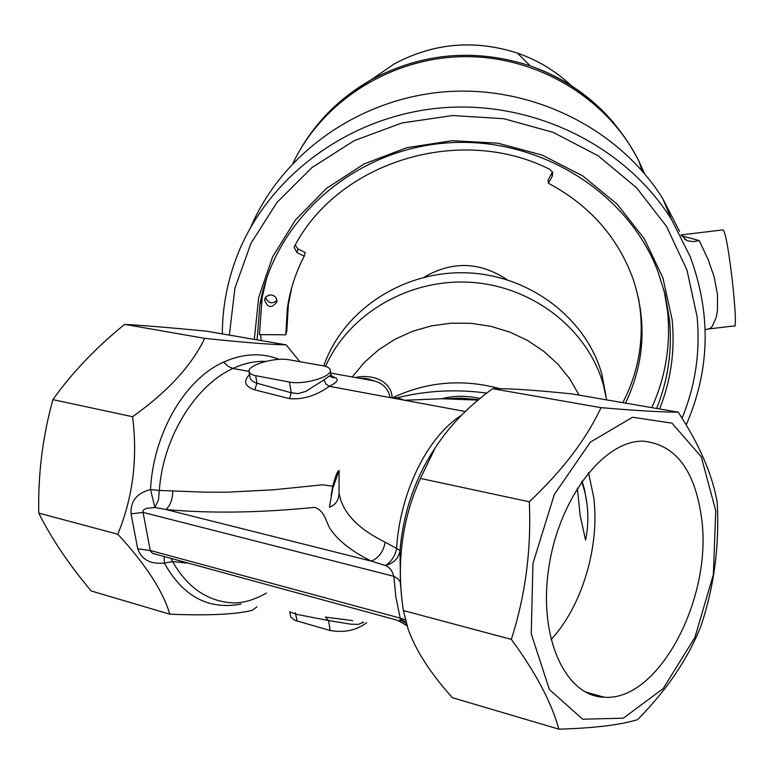 <?xml version="1.0" encoding="UTF-8"?>
<svg xmlns="http://www.w3.org/2000/svg" width="774" height="774" viewBox="0 0 774 774"><rect width="100%" height="100%" fill="white"/><g stroke="black" fill="none" stroke-linecap="round" stroke-linejoin="round"><path stroke-width="1.16" d="M248.947 371.423L232.955 368.453C195.28 385.404 162.83 437.861 159.338 490.445L204.713 492.158L226.956 492.206L273.561 489.787L322.506 484.814L332.733 486.217C335.432 475.865 337.551 470.66 339.099 470.611L332.665 488.607L329.424 507.27C335.635 504.948 338.848 500.197 339.051 492.999C342.195 512.214 357.54 528.603 385.094 542.158L396.588 548.408C399.935 493.173 426.784 437.194 461.507 415.241M332.733 486.217L331.079 495.515M480.18 398.426C465.89 395.514 453.187 395.611 442.07 398.726L404.56 400.255L397.217 397.797C426.445 390.522 456.312 388.964 486.836 393.115M355.595 377.548C367.689 374.268 390.87 378.157 392.186 397.613L390.164 397.594C388.306 388.8 382.937 383.227 374.065 380.876L358.904 378.147M606.661 399.877L603.41 384.949C588.124 329.714 533.267 286.467 471.347 282.365C409.436 278.108 348.716 313.615 325.564 366.402M579.126 395.156L569.809 378.95L557.928 364.206L543.754 351.29L527.616 340.502L509.873 332.114L490.958 326.347L471.318 323.329L451.416 323.155L431.737 325.806L412.755 331.233L394.924 339.293L378.65 349.78L364.322 362.435L352.267 376.957M241.053 604.097C208.516 610.154 182.935 596.483 164.33 563.056C150.475 564.43 141.603 559.679 137.733 548.814L131.038 513.859C130.39 501.136 136.882 493.038 150.533 489.565L154.887 507.502L146.818 508.286L144.032 509.486L142.861 511.208L150.369 551.185L152.691 553.4L396.598 620.051C399.316 621.657 400.516 621.009 400.187 618.107L405.305 619.819M186.902 563.085L172.602 561.566L164.33 563.056L164.127 556.903M171.277 558.847L172.602 561.566C187.685 588.105 208.216 601.901 234.193 602.946C244.139 602.898 254.878 599.608 266.42 593.077M701.815 519.944C712.041 599.337 658.326 701.534 604.291 697.229C565.214 696.503 538.046 636.915 548.824 567.506C559.089 498.079 604.068 440.125 643.097 441.161C675.837 444.421 695.41 470.679 701.815 519.944M588.521 472.653L593.726 497.479C599.927 546.202 582.096 606.371 550.982 639.653M581.758 481.554L584.738 491.713C588.588 507.86 588.859 523.979 585.56 540.068L580.142 515.31L577.356 488.191M582.019 481.186L584.496 489.381L587.089 504.706M331.611 376.445C339.718 378.312 338.944 381.592 329.298 386.313C316.237 395.678 302.953 399.79 289.447 398.639L291.237 392.776L298.145 393.618L305.74 391.402L324.054 379.841L330.991 374.897L330.895 374.306M289.253 359.813L323 365.802C327.828 366.712 330.266 368.308 330.314 370.591C331.069 377.209 303.292 385.075 289.476 382.056L253.93 375.351L250.166 373.6L248.947 371.201C248.435 364.651 275.738 356.998 289.253 359.813M249.131 372.255L249.76 375.971C249.944 379.395 252.343 381.814 256.958 383.227L255.691 375.748M131.038 513.859L143.132 512.417L393.811 576.301L398.02 578.797L400.235 581.932L401.88 598.795M137.733 548.814L150.35 550.517L400.187 618.107L395.872 596.977L393.811 576.301C392.186 570.631 389.409 567.042 385.481 565.533C393.918 563.095 398.736 558.141 399.964 550.672L400.477 583.054M400.651 620.022L406.205 623.147M406.785 625.102L397.372 620.38M363.606 622.219L358.41 624.366L351.067 624.221L328.544 620.545L325.312 617.091L352.721 620.603M289.447 398.639L254.801 389.864C244.768 386.419 243.007 381.321 249.518 374.558M700.847 626.234C714.073 587.079 719.539 545.902 717.237 502.694C712.612 475.101 699.609 444.934 678.217 412.165C661.818 412.136 636.083 410.626 601.021 407.656C586.131 439.438 562.224 470.815 529.29 501.775C531.448 549.424 525.459 595.293 511.324 639.392C535.637 672.422 551.475 702.337 558.847 729.156C594.016 728.15 620.274 724.967 637.621 719.626C666.995 689.818 688.076 658.693 700.847 626.234M601.021 407.656L492.622 388.703C507.241 388.277 533.538 389.99 571.502 393.85L678.217 412.165M492.622 388.703C468.415 406.302 449.288 426.01 435.249 447.836L420.427 478.438C401.899 519.518 396.211 563.559 403.36 610.541L408.198 629.388C416.16 651.147 430.924 673.931 452.48 697.732L558.847 729.156M403.36 610.541L511.324 639.392M420.427 478.438L529.29 501.775M256.939 606.787L252.363 610.289C235.906 614.45 208.37 615.746 169.777 614.179C163.033 591.094 145.706 564.449 117.793 534.224C132.905 497.498 137.84 458.324 132.577 416.722C167.542 391.847 191.575 365.725 204.675 338.354L124.653 324.364C147.244 325.748 174.508 328.021 206.455 331.175L286.196 344.865L299.828 361.69M204.675 338.354C243.171 342.389 270.349 344.556 286.196 344.865M132.577 416.722L52.932 399.636C71.798 372.962 95.715 347.865 124.653 324.364M117.793 534.224L38.758 513.104C37.965 474.22 42.686 436.401 52.932 399.636M169.777 614.179L91.177 590.949C68.828 564.333 51.365 538.385 38.758 513.104M606.023 396.133L601.93 374.5C586.382 318.114 529.116 274.654 465.9 272.816C402.683 270.745 342.795 310.597 323.774 365.947M715.727 510.656L701.283 456.853L671.987 423.175L632.561 417.244L590.359 442.138L554.348 494.402L532.938 563.472L531.254 633.819L549.414 689.576L582.687 719.21L623.36 718.175L663.144 688.599L694.878 637.476L713.386 574.531L715.727 510.656M265.743 361.39L265.608 361.361C254.81 361.023 243.926 363.383 232.955 368.453L228.127 366.354L223.618 362.087C184.26 379.55 153.117 434.524 150.533 489.565L159.338 490.445L158.438 500.043L154.887 507.502L165.926 509.534C210.451 513.568 260.093 512.833 314.863 507.347C326.405 512.098 325.186 522.566 331.591 530.829C339.825 542.042 353.118 552.143 371.472 561.16C379.115 557.512 383.652 551.175 385.094 542.158M172.786 490.755C172.612 499.298 170.328 505.567 165.926 509.534L371.472 561.16L385.481 565.533C391.557 561.45 395.253 555.742 396.588 548.408L399.964 550.672C403.031 515.281 413.355 483.228 430.924 454.512L435.249 447.836M289.766 611.886L290.898 617.236L294.584 620.245L330.169 630.52C344.382 632.929 356.543 630.326 366.663 622.702M330.169 630.52L328.544 620.545L295.92 614.208L290.027 611.924M434.05 449.694L430.924 454.512L434.059 449.675M465.329 411.516L329.298 386.313L325.96 384.078L324.054 379.841M392.186 397.613L397.217 397.797M339.099 470.611L339.051 492.999M478.148 400.11L442.07 398.726M478.7 399.645L460.859 398.117L442.97 398.881M507.096 279.733C479.909 261.631 452.209 260.809 423.997 277.256M681.449 235.741L699.222 240.579L708.22 259.764L714.073 276.647L717.498 294.507L717.459 310.597L716.25 317.137L712.39 326.173L710.184 328.418L705.172 329.734M722.829 229.897L681.004 234.938L686.751 240.375L688.338 240.966L693.591 241.604L699.222 240.579M269.778 294.923C274.518 295.058 276.908 297.371 276.937 301.879C271.568 308.72 267.446 307.984 264.573 299.683L266.333 296.481L269.778 294.923M276.976 300.515C272.09 304.259 268.336 303.331 265.734 297.719L265.666 297.206M656.613 408.459C668.204 379.782 672.461 349.935 669.375 318.927L665.176 294.652L657.736 270.968C626.988 190.481 535.995 134.908 444.102 143.151C352.17 150.978 274.364 220.938 259.919 304.685L262.173 297.361L259.406 334.649L285.79 334.784L287.299 308.681C289.902 290.366 295.552 272.874 304.24 256.184L305.198 252.547L297.951 248.928L295.194 245.087M304.24 256.184L296.955 252.556L294.188 247.496L294.72 245.909C339.176 161.34 460.569 124.111 550.101 169.487L552.733 172.612L552.288 176.23L548.389 183.264L548.06 179.965L551.939 172.96L552.288 176.23M552.413 171.76L551.939 172.96M285.79 334.784L286.835 330.779L288.344 304.782L291.798 287.357M262.173 297.361L266.459 278.834M664.16 290.656L667.575 311.467C670.874 345.049 665.601 377.102 651.756 407.627M548.389 183.264C589.769 205.352 618.049 237.395 633.229 279.395C647.132 322.003 644.549 363.238 625.489 403.119M659.593 408.972C671 380.257 675.17 350.409 672.093 319.43L662.863 277.798L644.307 238.731L617.149 204.152L582.58 175.785L542.206 155.11L497.963 143.209L452.026 140.704L406.669 147.737L364.148 163.924L326.512 188.401L295.542 219.893L272.622 256.794L258.719 297.274L254.307 339.389M259.919 304.685L257.084 339.863M260.751 334.658L261.138 340.56M638.386 297.651C645.071 334.552 639.885 369.556 622.809 402.654M222.302 333.894C222.419 307.539 227.237 281.823 236.757 256.765C267.34 176.753 348.803 116.032 440.716 107.944C532.618 99.885 625.411 145.551 671.542 219.574L690.118 256.436C711.383 313.847 710.077 370.001 686.199 424.887M682.058 418.163C695.41 385.655 700.412 351.754 697.055 316.469L686.964 270.039L666.511 226.395L636.47 187.656L598.109 155.768L553.207 132.373L503.903 118.722L452.616 115.539L401.89 122.979L354.231 140.645L311.932 167.6L276.986 202.411L250.96 243.307L234.899 288.247L229.365 335.103M723.139 229.859L724.183 231.774C729.447 244.642 738.667 331.417 734.226 325.922L709.274 328.882M679.524 231.349L662.834 198.763C619.442 129.152 533.238 85.672 446.966 91.661C360.684 97.708 282.771 152.459 250.94 226.782M223.618 362.087C243.113 353.399 261.641 352.489 279.201 359.359M362.58 622.896L362.503 622.054M289.476 382.056L291.237 392.776L256.958 383.227L254.801 389.864M295.397 612.689L297.09 621.154M499.704 388.645C462.92 378.67 427.48 381.582 393.395 397.391M371.801 79.364L394.063 64.019C433.479 42.947 474.617 39.31 517.487 53.116C538.007 60.285 556.032 71.227 571.551 85.943M297.951 248.928L296.955 252.556M350.699 93.074L371.027 79.886C421.83 52.758 474.907 48.075 530.258 65.858C563.859 77.71 591.839 96.895 614.198 123.414M639.914 164.252L643.31 172.196M289.321 298.725L289.128 298.222M293.017 163.13C322.855 100.494 391.828 57.083 464.971 56.628C538.104 56.202 607.948 98.82 638.918 161.205L644.529 173.637M288.325 304.869L288.015 304.085M330.701 373.078L374.065 380.876L368.55 379.037C364.902 378.612 368.705 378.302 359.465 378.244M585.163 691.888L604.291 697.229M584.738 491.713L584.496 489.381M330.314 370.591L330.991 374.897L333.72 377.896L330.034 376.27M399.026 620.69L407.018 625.866M405.963 622.286L400.642 619.239M603.41 384.949L601.93 374.5M684.738 239.253L686.751 240.375M293.694 161.718C310.945 126.83 336.729 99.556 371.027 79.886L394.063 64.019C433.508 42.909 474.646 39.271 517.487 53.116L530.258 65.858C579.291 83.766 615.504 115.549 638.918 161.205L642.043 170.735M264.96 298.387L264.573 299.683M294.517 246.335L294.188 247.496M288.344 304.782L287.299 308.681M662.834 198.763L671.542 219.574"/></g></svg>
